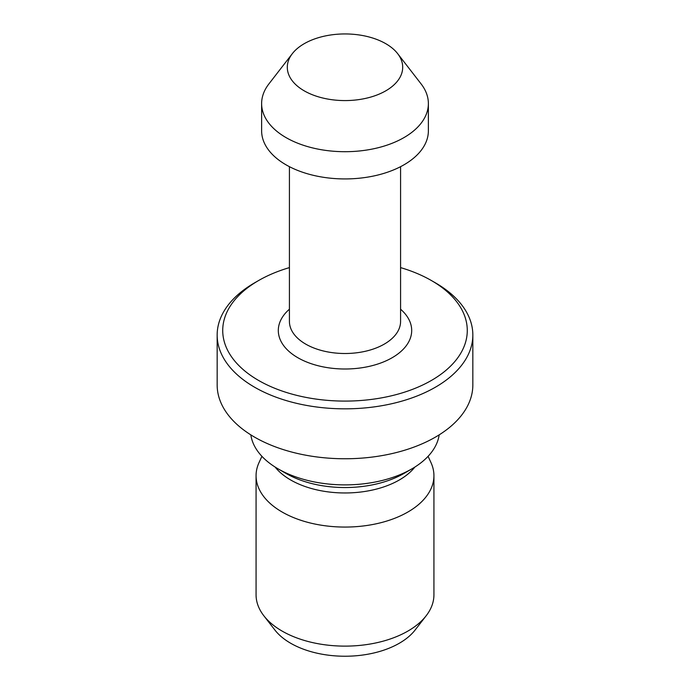 <?xml version="1.0" encoding="UTF-8"?>
<svg xmlns="http://www.w3.org/2000/svg" width="690" height="690" viewBox="0 0 690 690"><rect width="100%" height="100%" fill="white"/><g stroke="black" fill="none" stroke-linecap="round" stroke-linejoin="round"><path stroke-width="1.03" d="M292.327 53.665L268.893 83.921A83.378 48.136 0 0 0 261.622 103.569L261.622 130.798A83.378 48.136 0 0 0 286.048 164.832A83.378 48.136 0 0 0 376.904 175.269A83.378 48.136 0 0 0 428.378 130.798L428.378 103.569A83.378 48.136 0 0 0 421.107 83.921L397.673 53.665A57.701 33.318 0 0 0 385.805 43.703A57.701 33.318 0 0 0 292.327 53.665A57.701 33.318 0 0 0 304.195 90.821A57.701 33.318 0 0 0 377.723 94.703A57.701 33.318 0 0 0 397.673 53.665M258.534 380.414A122.285 70.604 0 0 0 431.466 380.414A122.285 70.604 0 0 0 431.466 280.571L435.399 282.84A127.84 73.813 0 0 1 472.84 335.03A127.84 73.813 0 0 1 393.921 403.219A127.84 73.813 0 0 1 254.601 387.219A127.84 73.813 0 0 1 217.16 335.03A127.84 73.813 0 0 1 254.601 282.84L258.534 280.571A122.285 70.604 0 0 0 258.534 380.414M217.16 335.03L217.16 384.951A127.84 73.813 0 0 0 254.601 437.141A127.84 73.813 0 0 0 393.921 453.14A127.84 73.813 0 0 0 472.84 384.951L472.84 335.03M250.832 434.873A94.496 54.553 0 0 0 278.182 468.907L286.048 473.443A83.378 48.136 0 0 0 286.048 473.452L278.182 468.907A94.496 54.553 0 0 0 411.818 468.907A94.496 54.553 0 0 0 439.168 434.873M286.048 473.452A83.378 48.136 0 0 0 403.952 473.443L411.818 468.907M261.915 456.314L259.061 462.507A88.932 51.345 0 0 0 256.068 475.72A88.932 51.345 0 0 0 282.115 512.023A88.932 51.345 0 0 0 379.034 523.158A88.932 51.345 0 0 0 433.932 475.72A88.932 51.345 0 0 0 430.94 462.507L428.085 456.314M256.068 475.72L256.068 594.771A88.932 51.345 0 0 0 263.813 615.739A88.932 51.345 0 0 0 282.115 631.083A88.932 51.345 0 0 0 426.187 615.739A88.932 51.345 0 0 0 433.932 594.771L433.932 475.72M263.813 615.739L274.853 629.979A76.849 44.367 0 0 0 290.663 643.244A76.849 44.367 0 0 0 415.147 629.979L426.187 615.739M261.622 103.569A83.378 48.136 0 0 0 286.048 137.603A83.378 48.136 0 0 0 376.904 148.04A83.378 48.136 0 0 0 428.378 103.569M435.399 282.84L431.466 280.571A122.285 70.604 0 0 0 400.579 267.608M289.421 267.608A122.285 70.604 0 0 0 258.534 280.571M289.421 166.678L289.421 321.411A55.58 32.094 0 0 0 305.696 344.103A55.58 32.094 0 0 0 366.269 351.063A55.58 32.094 0 0 0 400.579 321.411L400.579 166.678M289.421 309.206A66.697 38.511 0 0 0 297.839 357.722A66.697 38.511 0 0 0 387.228 360.301A66.697 38.511 0 0 0 400.579 309.206M275.112 467.052A76.849 44.367 0 0 0 290.663 479.973A76.849 44.367 0 0 0 414.888 467.052"/></g></svg>
